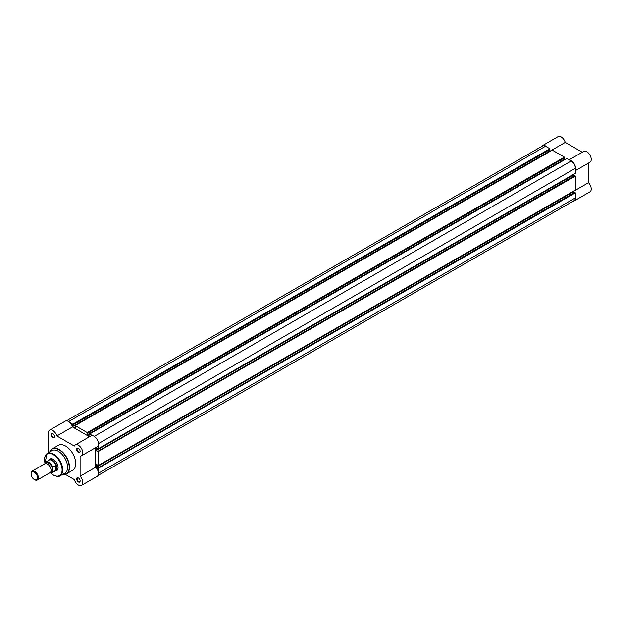 <?xml version="1.0" encoding="UTF-8"?>
<svg xmlns="http://www.w3.org/2000/svg" width="622" height="622" viewBox="0 0 622 622"><rect width="100%" height="100%" fill="white"/><g stroke="black" fill="none" stroke-linecap="round" stroke-linejoin="round"><path stroke-width="0.93" d="M37.297 480.021L50.009 472.681A5.131 2.962 -120 0 0 51.066 470.333A5.131 2.962 -120 0 0 48.827 465.17A5.131 2.962 -120 0 0 44.877 463.794L32.165 471.134A5.131 2.962 60 0 1 36.115 472.51A5.131 2.962 60 0 1 38.354 477.673A5.131 2.962 60 0 1 37.297 480.021A5.131 2.962 60 0 1 34.731 479.772A5.131 2.962 60 0 1 34.498 479.632M31.1 473.995A4.51 2.605 -120 0 0 34.288 479.515A4.51 2.605 -120 0 0 37.476 477.673A4.51 2.605 -120 0 0 34.288 472.152A4.51 2.605 -120 0 0 31.1 473.995L31.1 473.482A5.131 2.962 60 0 1 32.165 471.134M50.592 472.137A5.131 2.962 -120 0 0 52.427 469.548A5.131 2.962 -120 0 0 49.729 463.942A5.131 2.962 -120 0 0 45.647 463.561M54.915 471.173L54.837 471.188A6.414 3.701 -120 0 0 54.915 471.173A6.414 3.701 -120 0 0 55.638 470.916A6.414 3.701 -120 0 0 56.967 467.977L55.856 470.318L52.792 472.106A6.251 3.608 60 0 1 52.061 472.79A6.251 3.608 60 0 1 49.713 472.852M45.079 462.651L44.947 463.063L45.079 462.651A6.251 3.608 60 0 1 45.81 461.959A6.251 3.608 60 0 1 52.792 467.099L52.652 467.519A6.064 3.499 -120 0 0 48.804 462.504A6.064 3.499 -120 0 0 44.947 463.063L44.947 463.755M52.652 467.519L52.792 472.106M52.792 467.099L55.856 465.404L56.967 467.977A6.414 3.701 -120 0 0 54.161 461.524A6.414 3.701 -120 0 0 49.224 459.806A6.414 3.701 -120 0 0 48.64 460.296A6.414 3.701 -120 0 0 48.586 460.358L48.64 460.296M55.856 465.404L55.856 470.318M55.692 465.427L55.692 470.426M49.667 472.883L52.061 472.79L55.156 471.002A6.251 3.608 -120 0 0 55.996 470.146M55.996 465.606A6.251 3.608 -120 0 0 48.905 460.171L45.033 462.698M97.996 475.496L574.137 200.595A5.932 3.429 60 0 0 575.366 197.882L575.366 192.851L98.237 468.319L98.237 471.733M66.437 420.83L542.578 145.937A5.932 3.429 60 0 1 545.541 146.232L68.638 421.568M545.541 146.232L549.895 148.744L72.766 424.212L69.812 422.501M72.766 424.212L72.766 424.997L549.895 149.529L549.895 148.744M549.623 149.684L549.623 151.099L72.494 426.568L72.766 424.997M72.494 426.568L75.449 428.27L75.176 425.596L552.297 150.135L564.411 157.125L87.282 432.593L75.176 425.596M549.623 151.099L550.12 151.387M87.282 432.593L87.282 433.378L564.411 157.91L564.411 157.125M564.138 158.066L564.138 159.481L87.01 434.949L87.282 433.378M89.809 436.558L87.01 434.949M564.636 159.768L564.138 159.481M98.237 445.375L98.237 448.789L575.366 173.32L575.366 168.29A5.932 3.429 60 0 0 571.167 161.028L566.813 158.509L89.685 433.977L89.957 436.473M92.639 435.688L89.685 433.977M98.237 448.789L96.216 447.304M96.06 447.389L96.06 450.616L573.189 175.155L573.189 174.572M97.553 451.168L98.237 451.564L575.366 176.096L574.681 175.699L97.553 451.479L96.06 450.616M574.409 175.863L573.189 175.155M98.237 451.564L98.237 465.544L96.06 463.973L96.06 467.379L573.189 191.91L573.189 191.335M575.366 176.096L575.366 190.075L98.237 465.544M575.366 192.851L574.681 192.462L97.553 468.242L96.06 467.379M574.409 192.618L573.189 191.91M98.237 468.319L97.553 467.931M541.591 146.504A6.251 3.608 60 0 1 542.415 145.657A6.251 3.608 60 0 1 545.541 145.968A6.251 3.608 60 0 1 546.94 147.041M542.415 145.657L558.066 136.622A6.251 3.608 60 0 1 561.192 136.933A6.251 3.608 60 0 1 565.258 142.399L582.262 152.242M569.768 160.219A6.251 3.608 60 0 1 571.167 160.764A6.251 3.608 60 0 1 575.366 169.907M569.107 159.838L583.685 151.418A6.251 3.608 60 0 1 586.818 151.729A6.251 3.608 60 0 1 590.9 157.242A6.251 3.608 60 0 1 589.944 162.249L575.366 170.669M573.189 191.545L588.513 182.697L588.513 163.073M588.513 182.697A6.251 3.608 60 0 1 589.944 191.84L574.293 200.875A6.251 3.608 60 0 1 573.142 201.17M575.366 196.264A6.251 3.608 60 0 1 574.293 200.875M549.902 151.263L565.258 142.399M78.395 481.972A2.472 1.423 60 0 1 76.646 478.948A2.472 1.423 60 0 1 78.395 477.945L78.395 477.945A2.472 1.423 60 0 1 80.137 480.969A2.472 1.423 60 0 1 78.395 481.972M78.512 478.015A2.146 1.244 -120 0 0 77.548 477.968A2.146 1.244 -120 0 0 77.214 479.686A2.146 1.244 -120 0 0 78.621 481.583A2.146 1.244 -120 0 0 79.694 481.692A2.146 1.244 -120 0 0 80.137 480.829M78.395 452.388A2.472 1.423 60 0 1 76.646 449.364A2.472 1.423 60 0 1 78.395 448.353L78.395 448.353A2.472 1.423 60 0 1 80.137 451.378A2.472 1.423 60 0 1 78.395 452.388M78.512 448.423A2.146 1.244 -120 0 0 77.548 448.376A2.146 1.244 -120 0 0 77.214 450.103A2.146 1.244 -120 0 0 78.621 451.992A2.146 1.244 -120 0 0 79.694 452.101A2.146 1.244 -120 0 0 80.137 451.238M52.769 437.593A2.472 1.423 60 0 1 51.02 434.568A2.472 1.423 60 0 1 52.769 433.557L52.769 433.557A2.472 1.423 60 0 1 54.518 436.582A2.472 1.423 60 0 1 52.769 437.593M52.886 433.627A2.146 1.244 -120 0 0 51.921 433.581A2.146 1.244 -120 0 0 51.595 435.307A2.146 1.244 -120 0 0 52.994 437.196A2.146 1.244 -120 0 0 54.067 437.305A2.146 1.244 -120 0 0 54.511 436.442M49.099 459.883A6.733 3.887 60 0 1 53.336 459.339L53.336 459.339A6.733 3.887 60 0 1 58.095 467.588A6.733 3.887 60 0 1 55.506 470.986M53.453 459.409A6.414 3.701 -120 0 0 50.359 459.153L49.224 459.806M65.24 474.329L74.313 479.57A6.251 3.608 -120 0 0 78.395 485.067A6.251 3.608 -120 0 0 81.521 485.378A6.251 3.608 -120 0 0 80.098 476.227L80.098 456.066A6.251 3.608 -120 0 0 81.521 455.786A6.251 3.608 -120 0 0 81.521 448.563A6.251 3.608 -120 0 0 75.27 444.955A6.251 3.608 -120 0 0 74.313 446.052L56.851 435.968A6.251 3.608 -120 0 0 49.643 430.16A6.251 3.608 -120 0 0 48.345 433.083L48.345 452.816M64.696 473.381A13.085 7.557 -120 0 0 66.919 462.955A13.085 7.557 -120 0 0 58.328 451.277A13.085 7.557 -120 0 0 51.618 450.725L47.054 453.64A12.844 7.417 60 0 1 53.64 454.177A12.844 7.417 60 0 1 62.076 465.645A12.844 7.417 60 0 1 59.899 475.877L64.696 473.381M62.682 474.43L66.546 473.801L72.766 470.209A14.368 8.296 -120 0 0 74.967 458.694A14.368 8.296 -120 0 0 65.582 446.036A14.368 8.296 -120 0 0 58.398 445.321L52.178 448.913A14.368 8.296 60 0 1 59.362 449.628A14.368 8.296 60 0 1 68.747 462.286A14.368 8.296 60 0 1 66.546 473.801A14.368 8.296 60 0 1 63.996 474.469M95.741 447.576L95.741 467.192A6.251 3.608 60 0 1 97.164 476.343L81.521 485.378M49.643 430.16L65.287 421.125A6.251 3.608 60 0 1 72.494 426.933L89.49 436.745M75.27 444.955L90.913 435.921A6.251 3.608 60 0 1 97.164 439.529A6.251 3.608 60 0 1 97.164 446.752L81.521 455.786M55.638 470.916L56.765 470.263A6.414 3.701 -120 0 0 58.095 467.456M72.494 426.933L56.851 435.968M95.741 467.192L80.098 476.227M49.752 472.829A6.064 3.499 -120 0 0 52.652 471.841M575.366 197.882L98.455 473.218M571.167 161.028L94.264 436.364M575.366 168.29L98.455 443.634M50.849 473.101A12.393 7.153 -120 0 0 53.336 474.959A12.393 7.153 -120 0 0 62.099 469.898A12.393 7.153 -120 0 0 53.336 454.713A12.393 7.153 -120 0 0 44.955 462.947M62.705 474.415A14.236 8.218 -120 0 0 69.042 465.108A14.236 8.218 -120 0 0 59.137 449.861A14.236 8.218 -120 0 0 49.729 451.93M50.32 450.787A14.368 8.296 60 0 1 52.178 448.913L49.706 451.945M53.64 475.146A12.844 7.417 60 0 1 53.15 474.85M44.574 459.992A12.844 7.417 60 0 1 47.054 453.64L44.947 463.328M34.288 479.515L34.731 479.772M50.693 473.101L53.43 475.161C56.866 476.6 59.02 476.833 59.899 475.877"/></g></svg>
